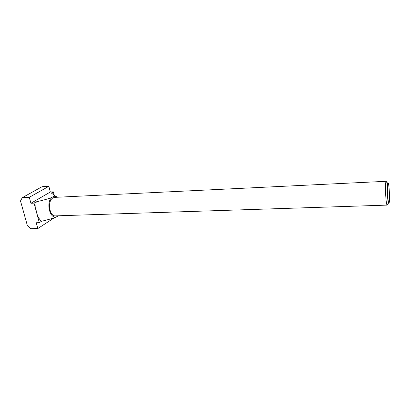 <?xml version="1.0" encoding="UTF-8"?>
<svg xmlns="http://www.w3.org/2000/svg" width="410" height="410" viewBox="0 0 410 410"><rect width="100%" height="100%" fill="white"/><g stroke="black" fill="none" stroke-linecap="round" stroke-linejoin="round"><path stroke-width="0.61" d="M387.547 204.344L387.599 204.062M386.717 182.312L386.225 181.302L385.902 181.922C385 184.971 385.769 202.535 386.896 204.739L387.189 205.102L55.478 215.875C49.318 216.618 47.073 200.9 52.957 197.922L54.73 197.369L386.225 181.302M388.952 203.196L388.475 203.216L388.27 202.504C387.445 199.245 386.953 187.119 387.511 183.803L387.66 183.08L388.137 183.065M387.834 183.593L387.742 184.095C387.204 187.308 387.681 199.04 388.475 202.197C388.757 203.396 389.003 203.519 389.203 202.566C390.135 198.589 388.741 179.108 387.834 183.593M39.329 222.676L41.482 221.297C39.309 219.365 37.71 216.588 36.69 212.959C35.726 209.29 35.573 205.584 36.229 201.848L34.025 203.135L39.329 222.676L36.244 222.758L37.828 228.544L30.899 228.698L27.403 225.71L20.5 200.941L22.294 197.661L29.294 197.318L30.919 203.273L34.025 203.135M58.271 215.783L57.01 216.582C49.692 220.452 45.279 200.756 52.695 196.928L56.201 196.539L57.518 197.236M54.197 195.165L53.341 191.854L51.322 193.033L53.761 194.868C54.212 195.539 53.859 196.226 52.695 196.928C51.06 198.025 45.572 199.665 36.229 201.848M41.482 221.297C49.815 219.288 54.96 217.741 56.918 216.659L58.184 215.855M53.341 191.854L50.338 192.013L48.851 186.309L42.071 186.704L22.294 197.661M37.828 228.544L54.433 217.7M30.919 203.273L50.338 192.013M29.294 197.318L48.851 186.309M387.66 183.08L385.964 181.691M387.742 184.095L387.511 183.803M388.475 202.197L388.27 202.504M56.201 196.539L53.761 194.868M388.475 203.216L386.896 204.739"/></g></svg>
